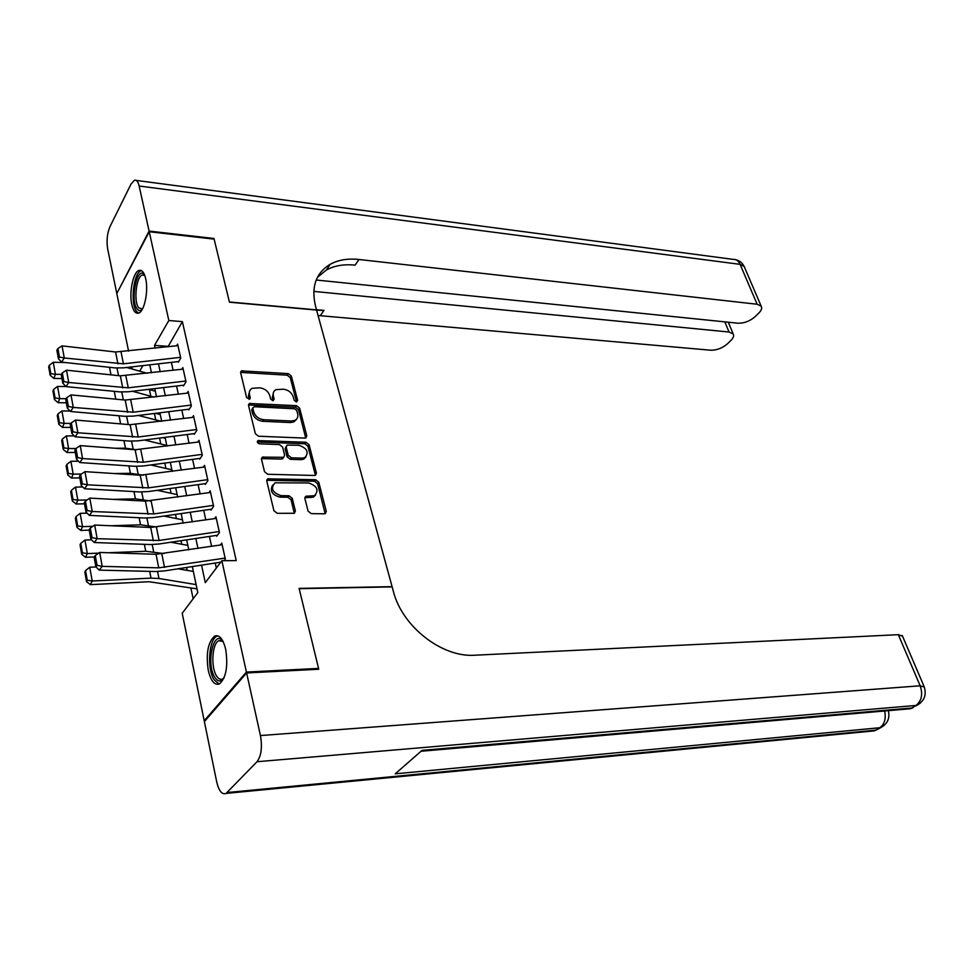 <?xml version="1.0" encoding="UTF-8"?>
<svg xmlns="http://www.w3.org/2000/svg" width="974" height="974" viewBox="0 0 974 974"><rect width="100%" height="100%" fill="white"/><g stroke="black" fill="none" stroke-linecap="round" stroke-linejoin="round"><path stroke-width="1.46" d="M296.303 401.945L297.642 400.411L291.348 376.037L288.267 373.614L241.442 370.887L240.651 372.798L246.641 397.636L249.685 399.218L250.281 397.83L249.49 394.592C248.918 391.731 249.794 389.637 252.132 388.309L259.778 387.81C264.843 388.553 268.191 391.183 269.81 395.736L270.602 398.938L272.805 400.667L274.181 399.133L273.377 395.931C272.769 393.058 273.633 390.964 275.959 389.661L283.397 389.198C288.377 389.929 291.689 392.534 293.32 397.039L294.136 400.229L296.303 401.945M208.278 670.416C205.843 653.542 207.949 642.122 214.597 636.132C219.369 634.439 223.058 638.834 225.688 649.317C228.196 666.253 226.138 677.77 219.515 683.858C214.597 685.586 210.847 681.106 208.278 670.416M131.794 304.545C128.945 292.2 133.268 271.709 139.099 270.395C142.034 269.713 144.237 272.513 145.723 278.783C148.681 291.153 144.286 311.838 138.527 313.129C135.508 313.847 133.268 310.986 131.794 304.545M308.076 511.119L311.303 513.651L324.354 513.797L325.279 513.615L326.29 511.326L318.766 482.227L315.588 479.732L267.753 478.831L266.766 481.046L273.925 510.729L277.213 513.31L294.355 513.286L295.39 510.973L292.249 498.311L288.998 495.766L281.036 495.632C272.318 492.661 270.297 488.388 274.997 482.824L308.6 482.97C317.183 485.977 319.155 490.202 314.517 495.681L305.885 496.253L304.886 498.518L308.076 511.119M128.58 351.139L116.795 293.539L149.241 231.739L214.122 239.129L229.462 302.196L316.587 310.085L392.084 586.64L299.091 588.393L318.559 668.408L246.422 672.06L204.199 720.748L182.211 613.279L197.795 592.606L192.316 566.588M149.241 231.739L168.831 320.519L154.537 345.368L155.134 348.181M201.545 565.151L205.295 582.671L221.853 560.72L236.232 560.598L182.382 321.627L168.831 320.519M221.853 560.72L246.422 672.06M304.874 438.081L305.909 437.886L306.786 435.816L299.627 408.13L296.522 405.671L249.393 403.479L248.54 405.488L255.346 433.71L258.548 436.23L304.874 438.081M309.087 444.716L316.416 473.096L315.479 475.275L314.492 475.47L267.765 474.277L264.514 471.733L261.507 459.278L262.469 457.123L283.69 457.317L284.627 455.175L282.606 447.078L279.416 444.57L259.608 443.827C257.38 443.073 256.856 441.989 258 440.589L305.946 442.245L309.087 444.716L307.93 446.238L315.247 474.606L316.416 473.096M178.303 362.218L180.75 358.152L177.633 344.126L176.635 345.794M183.526 385.874L186.01 381.857L182.844 367.588L181.809 369.292M188.834 409.908L191.354 405.939L188.128 391.438L187.057 393.167M295.67 420.451L294.915 420.415M194.228 434.343L196.785 430.423L193.509 415.679L192.389 417.432M199.707 459.18L202.312 455.308L198.976 440.321L197.807 442.099M205.283 484.431L207.925 480.608L204.54 465.377L203.322 467.179M210.956 510.12L213.635 506.346L210.201 490.847L208.911 492.686M216.727 536.236L219.442 532.51L215.948 516.756L214.597 518.631M182.382 321.627L167.991 346.756M171.4 362.365L173.129 370.29M176.574 386.021L178.364 394.214M181.821 410.078L183.672 418.528M187.166 434.514L189.066 443.243M192.584 459.363L194.557 468.372M198.112 484.626L200.133 493.928M203.724 510.327L205.818 519.921M209.422 536.455L211.589 546.353M215.23 563.021L216.325 568.037M220.38 545.014L221.792 543.115L225.347 559.137L224.178 560.695M149.436 389.6L150.824 396.235M154.416 413.475L155.767 419.916M159.566 438.081L160.795 443.986M164.789 463.088L165.909 468.433M170.109 488.534L171.095 493.294M175.515 514.394L176.379 518.558M181.006 540.704L181.748 544.247M186.606 567.465L187.203 570.374M190.867 587.87L193.144 598.779M205.161 720.687L204.199 720.748M318.559 668.408L317.707 669.308M132.245 369.049L131.807 366.894M142.886 365.627L139.696 371.155M188.773 549.811L186.679 539.852M183.173 523.233L181.14 513.578M177.658 497.093L175.685 487.755M172.24 471.404L170.316 462.346M166.919 446.141L165.069 437.363M161.672 421.292L159.882 412.793M156.522 396.844L154.793 388.614M151.457 372.811L149.777 364.836M158.482 363.838L160.186 371.788M163.559 387.579L165.324 395.785M168.721 411.698L170.535 420.171M173.969 436.218L175.844 444.972M179.301 461.152L181.237 470.186M184.719 486.489L186.716 495.815M190.234 512.275L192.292 521.894M195.847 538.488L197.965 548.423M167.893 346.33L154.537 345.368M273.584 392.132L272.282 397.502L273.377 395.931M274.181 399.133L273.11 400.667L272.282 397.502M249.709 390.866L248.419 396.187L249.49 394.592M249.186 399.364L248.419 396.187M297.642 400.411L296.546 401.933L290.252 377.62L287.184 375.185L240.59 372.397M305.714 437.971L298.507 409.677L295.414 407.229L248.467 404.989M296.778 410.504L294.598 408.788L254.226 406.718L252.814 408.276L253.642 411.722C255.273 416.361 258.658 419.027 263.808 419.733L291.494 421.012L294.952 420.366C297.399 419.027 298.288 416.872 297.654 413.889L296.778 410.504M252.777 407.802L251.73 409.859L252.814 408.276M296.266 419.477L293.819 421.912L290.374 422.558L262.712 421.292C257.562 420.598 254.177 417.931 252.558 413.305L251.73 409.859M315.308 475.349L315.247 474.606M283.556 457.378L281.51 459.058L261.446 458.62M307.93 446.238L304.801 443.767L257.343 442.013M302.135 458.145L304.874 457.634C309.245 452.326 307.248 448.21 298.86 445.288L287.123 445.094L286.21 447.2L288.243 455.296L291.433 457.804L302.135 458.145L300.99 459.667L303.73 459.156L305.933 456.964M286.161 446.396L285.09 448.734L286.21 447.2M300.99 459.667L290.289 459.326L287.111 456.83L285.09 448.734M315.661 494.975L313.348 497.166L304.825 497.702M272.61 485.137C269.664 490.933 272.087 494.938 279.891 497.13L281.036 495.632M294.282 513.322L291.08 499.808L287.854 497.264L279.891 497.13M325.146 513.663L317.597 483.725L314.419 481.229L266.706 480.316M49.321 365.25L48.7 366.906L50.185 375.319L50.806 373.663L49.321 365.25L53.266 362.279L65.307 362.547M126.693 367.478L147.244 373.298M53.266 362.279L55.408 374.308L61.325 374.406M50.806 373.663L55.408 374.308L53.85 378.423L50.185 375.319M61.959 378.557L53.85 378.423M155.341 391.219L148.572 389.357M180.567 357.336L123.43 363.826L64.272 357.982L61.606 362.145L115.175 367.916L123.381 367.855L178.157 361.585M177.974 345.648L115.565 351.991L62.068 345.88L64.272 357.982L59.451 357.008L57.916 348.522L56.857 350.202L58.379 358.676L59.451 357.008M58.379 358.676L61.606 362.145M62.068 345.88L57.916 348.522M142.241 309.403C140.426 311.083 138.734 310.962 137.176 309.002C129.725 300.357 137.164 264.891 144.456 274.802L144.615 275.009M144.797 275.496L142.423 274.985C136.214 276.226 133.389 301.818 138.758 307.869L142.484 308.953M141.51 270.662L141.206 270.735C133.511 272.282 130.017 303.973 136.64 311.522L138.576 313.117M223.996 678.026C220.891 682.19 217.799 681.91 214.706 677.186C205.721 663.489 213.769 628.267 223.046 641.379M223.107 641.501L218.773 640.722C212.186 643.364 210.652 666.995 216.472 675.834C218.419 678.951 220.501 679.974 222.729 678.915L224.057 677.892M217.859 635.839L216.922 636.192C208.765 639.48 206.853 668.736 214.049 679.73L219.089 684.065M149.095 231.082L213.963 238.484L229.401 301.977L316.526 309.866L315.527 306.177C311.023 286.892 315.917 272.927 330.223 264.271C338.307 259.888 347.901 258.293 358.98 259.486L757.139 304.241L740.094 264.356L139.148 186.022L149.095 231.082L117.111 292.943M313.786 291.396L729.027 332.024L733.154 333.936C734.177 335.689 733.483 337.808 731.048 340.279L727.408 343.846C722.379 348.168 716.791 350.287 710.63 350.214L318.072 315.503M316.611 310.182L323.94 310.402L316.489 309.72M139.148 186.022C138.113 181.724 136.579 179.776 134.534 180.19L131.1 183.964L110.001 226.589C107.189 233.322 106.41 240.748 107.651 248.845L116.673 292.906M316.221 280.013L737.951 323.21C744.173 323.356 749.895 321.177 755.118 316.672L758.916 312.946C761.522 310.304 762.265 308.04 761.169 306.177L757.139 304.241M317.439 277.334L326.375 270.017C334.459 265.61 344.017 263.991 355.084 265.159L358.98 259.486M246.617 672.937L204.37 721.6L216.703 781.879C218.907 791.083 222.048 794.918 226.102 793.396L257.014 761.729C261.3 755.934 262.432 747.204 260.435 735.565L246.617 672.937L318.766 669.26L299.164 588.673L392.145 586.896L393.362 591.352C402.104 626.55 442.123 657.742 474.886 655.21L898.32 634.683L902.533 636.192M260.435 735.565L920.162 685.793C923.035 694.365 921.648 700.915 915.986 705.444L911.883 707.976L422.083 750.357L395.225 773.831L879.839 727.724L874.469 730.853L870.5 731.231M53.582 389.43L52.961 391.061L54.459 399.62L55.092 397.989L53.582 389.43L57.563 386.422L65.964 386.532M132.476 391.28L154.148 397.136M116.113 399.194L121.373 399.693M57.563 386.422L59.743 398.646L66.098 398.707M55.092 397.989L59.743 398.646L58.148 402.712L54.459 399.62M66.317 402.773L58.148 402.712M160.26 414.559L155.572 413.329M57.929 414.011L57.283 415.63L58.817 424.323L59.463 422.716L57.929 414.011L61.934 410.967L70.067 411.016M138.418 415.46L161.294 421.34M115.943 423.483L129.189 424.615M61.934 410.967L64.15 423.386L70.968 423.398M59.463 422.716L64.15 423.386L62.531 427.403L58.817 424.323M70.761 427.403L62.531 427.403M165.251 438.263L162.804 437.655M62.336 439.006L61.691 440.601L63.249 449.452L63.894 447.857L62.336 439.006L66.378 435.914L74.243 435.902M144.529 440.017L166.773 445.435M115.419 448.259L125.451 448.198L136.518 449.805M66.378 435.914L68.63 448.551L75.948 448.503M63.894 447.857L68.63 448.551L66.975 452.508L63.249 449.452M75.266 452.447L66.975 452.508M66.829 464.428L66.159 466.01L67.742 474.995L68.411 473.437L66.829 464.428L70.895 461.286L78.468 461.213M150.812 464.963L171.911 469.821M114.469 473.547L130.394 473.315L143.422 475.215M70.895 461.286L73.184 474.143L81.451 474.021M68.411 473.437L73.184 474.143L71.504 478.039L67.742 474.995M79.844 477.905L71.504 478.039M185.815 381.017L128.276 387.822L68.728 382.502L66.037 386.617L119.948 391.901L128.203 391.779L183.38 385.217M183.185 369.134L120.338 375.83L66.488 370.193L68.728 382.502L63.87 381.516L62.312 372.884L61.24 374.552L62.786 383.159L63.87 381.516M62.786 383.159L66.037 386.617M66.488 370.193L62.312 372.884M191.16 405.074L133.207 412.209L73.269 407.424L70.542 411.503L124.794 416.3L133.109 416.117L188.676 409.226M188.481 392.997L125.183 400.058L70.992 394.908L73.269 407.424L68.363 406.438L66.78 397.66L65.696 399.303L67.279 408.069L68.363 406.438M67.279 408.069L70.542 411.503M70.992 394.908L66.78 397.66M196.59 429.522L138.211 437.009L77.883 432.785L75.12 436.815L129.725 441.088L138.101 440.845L194.07 433.625M193.863 417.249L130.114 424.688L75.57 420.05L77.883 432.785L72.94 431.774L71.333 422.862L70.225 424.481L71.832 433.393L72.94 431.774M71.832 433.393L75.12 436.815M75.57 420.05L71.333 422.862M202.105 454.383L143.3 462.224L82.583 458.584L79.771 462.553L134.741 466.303L143.166 465.986L199.548 458.437M199.329 441.904L135.118 449.744L80.221 445.629L82.583 458.584L77.591 457.561L75.96 448.49L74.84 450.085L76.471 459.156L77.591 457.561M76.471 459.156L79.771 462.553M80.221 445.629L75.96 448.49M71.382 490.287L70.712 491.833L72.32 500.977L73.001 499.443L71.382 490.287L75.485 487.097L82.753 486.963M157.289 490.312L177.134 494.597M113.045 499.37L135.423 498.858L150.191 500.965M75.485 487.097L77.823 500.161L87.1 499.954M73.001 499.443L77.823 500.161L76.106 504.008L72.32 500.977M84.507 503.802L76.106 504.008M207.718 479.658L148.474 487.864L87.368 484.821L84.507 488.753L139.83 491.943L148.328 491.553L205.112 483.652M204.893 466.972L140.219 475.215L84.969 471.647L87.368 484.821L82.327 483.786L80.659 474.557L79.527 476.14L81.195 485.369L82.327 483.786M81.195 485.369L84.507 488.753M84.969 471.647L80.659 474.557M76.033 516.585L75.339 518.119L76.983 527.421L77.677 525.899L76.033 516.585L80.16 513.347L87.112 513.164M163.985 516.062L182.442 519.787M111.048 525.753L140.536 524.84L156.984 527.068M80.16 513.347L82.534 526.642L92.859 526.325M77.677 525.899L82.534 526.642L80.793 530.428L76.983 527.421M89.255 530.148L80.793 530.428M213.416 505.36L153.746 513.943L92.226 511.52L89.328 515.392L145.016 518.01L153.575 517.559L210.774 509.305M210.554 492.454L145.394 501.111L89.778 498.116L92.226 511.52L87.149 510.486L85.444 501.086L84.3 502.645L85.992 512.032L87.149 510.486M85.992 512.032L89.328 515.392M89.778 498.116L85.444 501.086M80.757 543.346L80.051 544.843L81.719 554.316L82.425 552.818L80.757 543.346L84.921 540.059L91.532 539.815M170.888 542.226L187.848 545.391M108.418 552.745L145.747 551.26L163.973 553.585M84.921 540.059L87.331 553.585L98.727 553.135M82.425 552.818L87.331 553.585L85.554 557.298L81.719 554.316M94.198 556.945L85.554 557.298M219.223 531.512L159.103 540.473L97.169 538.695L94.235 542.518L150.288 544.539L158.908 544.016L216.532 535.383M216.301 518.375L150.666 527.47L94.685 525.047L97.169 538.695L92.043 537.648L90.314 528.078L89.158 529.625L90.874 539.17L92.043 537.648M90.874 539.17L94.235 542.518M94.685 525.047L90.314 528.078M85.554 570.581L84.848 572.042L86.54 581.685L87.258 580.224L85.554 570.581L89.754 567.233L96.012 566.953M178.047 568.804L193.339 571.421M89.754 567.233L92.213 581.003L151.031 578.13L158.969 578.507L196.115 584.607M87.258 580.224L92.213 581.003L90.399 584.644L86.54 581.685M197.016 588.868L149.046 581.721L90.399 584.644M225.116 558.102L158.75 567.854L102.209 566.357L99.226 570.119L155.657 571.531L164.326 570.922L220.757 562.168M222.157 544.746L156.035 554.279L99.677 552.465L102.209 566.357L97.035 565.285L95.282 555.557L94.101 557.079L95.854 566.795L97.035 565.285M95.854 566.795L99.226 570.119M99.677 552.465L95.282 555.557M249.234 399.364L250.281 397.83M241.613 372.263L242.672 370.656M287.184 375.185L288.267 373.614M290.252 377.62L291.348 376.037M249.49 404.843L250.562 403.26M295.414 407.229L296.522 405.671M298.507 409.677L299.627 408.13M305.641 437.338L306.786 435.816M252.558 413.305L253.642 411.722M262.712 421.292L263.808 419.733M290.374 422.558L291.494 421.012M262.444 458.45L263.552 456.916M281.51 459.058L282.63 457.524M257.684 441.989L258.792 440.431M304.801 443.767L305.946 442.245M287.111 456.83L288.243 455.296M290.289 459.326L291.433 457.804M305.678 497.568L306.859 496.07M310.779 497.653L311.96 496.156M287.854 497.264L288.998 495.766M291.08 499.808L292.249 498.311M294.221 512.47L295.39 510.973M267.68 480.145L268.812 478.624M314.419 481.229L315.588 479.732M317.597 483.725L318.766 482.227M325.085 512.799L326.29 511.326M109.514 367.308L110.999 374.856M117.002 368.062L118.511 375.635M123.43 363.826L121.044 351.979M117.939 363.862L115.565 351.991M323.94 310.402L320.312 315.661M729.027 332.024L724.826 321.858M136.214 180.409L733.239 259.388C736.222 259.254 738.511 260.91 740.094 264.356L744.136 266.401L744.586 267.473M227.173 792.532L875.93 730.135L880.009 728.089M920.174 703.277L915.986 705.444L257.014 761.729M924.326 687.072L920.162 685.793L898.32 634.683M421.048 751.258L910.264 708.755L912.955 707.794L905.893 709.133M902.253 635.523L924.07 686.439C926.798 694.62 924.46 700.89 917.058 705.261L915.962 705.943M884.623 710.983C886.194 718.556 884.599 724.132 879.839 727.724L880.91 727.541C887.57 723.779 890.053 718.155 888.373 710.655M884.051 725.533L874.469 730.853L226.102 793.396M114.25 391.341L115.796 399.17M121.774 392.035L123.345 399.888M119.059 415.788L120.581 423.495M126.644 416.409L128.227 424.372M123.954 440.638L125.451 448.198M131.587 441.185L133.146 449.002M128.933 465.901L130.394 473.315M136.603 466.376L138.138 474.046M128.276 387.822L125.841 375.769M122.748 387.896L120.338 375.83M133.207 412.209L130.723 399.961M127.631 412.319L125.183 400.058M138.211 437.009L135.69 424.554M132.61 437.168L130.114 424.688M143.3 462.224L140.743 449.562M137.663 462.419L135.118 449.744M133.998 491.602L135.423 498.858M141.717 492.004L143.215 499.504M148.474 487.864L145.881 474.983M142.801 488.108L140.219 475.215M139.148 517.742L140.536 524.84M146.916 518.058L148.377 525.388M153.746 513.943L151.104 500.843M148.024 514.235L145.394 501.111M144.383 544.32L145.747 551.26M152.2 544.563L153.624 551.722M159.103 540.473L156.412 527.153M153.344 540.813L150.666 527.47M149.704 571.373L151.031 578.13M157.581 571.531L158.969 578.507M164.545 567.465L161.818 553.902M158.75 567.854L156.035 554.279M240.59 372.178L241.442 370.887M248.48 404.819L249.393 403.479M293.819 421.912L294.952 420.366M261.458 458.511L262.469 457.123M282.557 458.851L283.69 457.317M257.319 441.551L258 440.589M303.73 459.156L304.874 457.634M304.85 497.58L305.885 496.253M313.348 497.166L314.517 495.681M266.718 480.231L267.753 478.831M144.31 275.167L142.423 274.985M221.731 640.612L218.773 640.722M326.375 270.017L330.223 264.271M733.154 333.936L728.296 322.224M761.169 306.177L744.136 266.401C742.31 262.761 739.4 260.496 735.407 259.62"/></g></svg>

